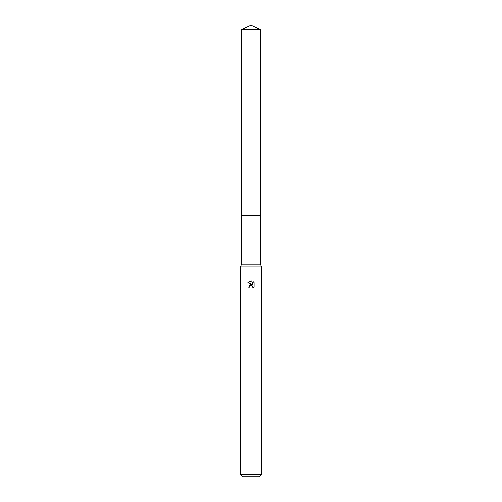 <?xml version="1.0" encoding="UTF-8"?>
<svg xmlns="http://www.w3.org/2000/svg" width="502" height="502" viewBox="0 0 502 502"><rect width="100%" height="100%" fill="white"/><g stroke="black" fill="none" stroke-linecap="round" stroke-linejoin="round"><path stroke-width="0.75" d="M241.236 29.656L260.764 29.656L251 25.1L241.236 29.656L241.23 215.553L260.77 215.553L260.764 264.899L261.429 266.989L261.429 474.817L240.571 474.817L242.661 476.9L259.339 476.9L261.429 474.817M260.764 29.656L260.77 215.553L241.23 215.553L241.236 264.899L260.764 264.899M241.236 264.899L240.571 266.989L261.429 266.989M249.695 287.106L249.87 286.347L249.695 287.106L248.603 287.106L251 284.364L252.33 284.527L247.9 282.344L251.671 280.888L253.027 284.778L253.027 281.446L254.1 282.532L254.1 286.648L252.851 287.841L252.901 286.454L252.004 285.556L251 285.469L251.502 285.437M253.021 281.446L254.1 282.532M252.738 286.159L252.851 287.841L254.1 286.648M252.33 284.527L251.778 284.377M251.013 284.364L249.187 285.387M250.743 285.55L249.87 286.347M251.671 280.888L251.069 280.819M251 280.819L247.9 282.344M240.571 266.989L240.571 474.817"/></g></svg>
